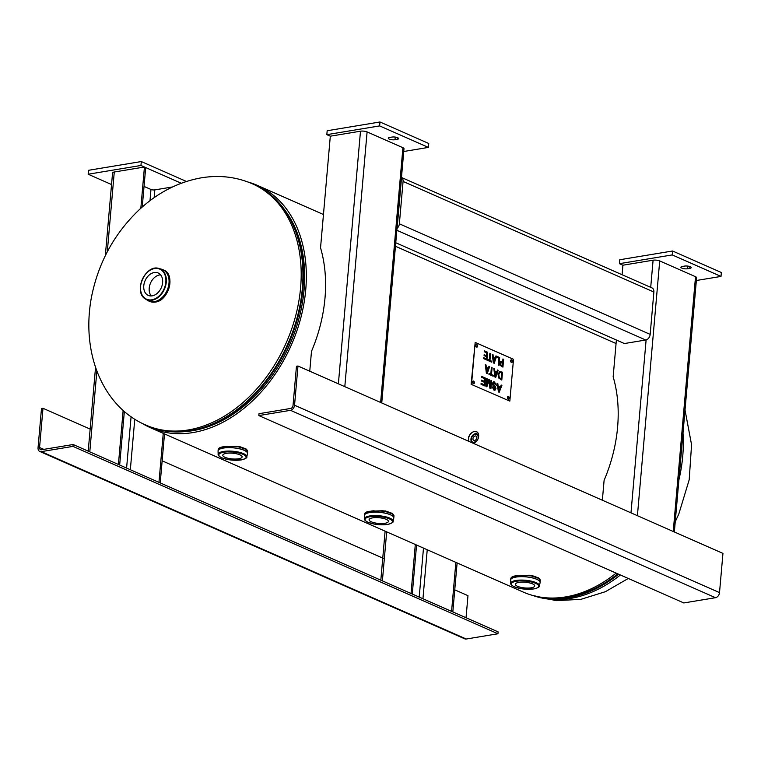 <?xml version="1.0" encoding="UTF-8"?>
<svg xmlns="http://www.w3.org/2000/svg" width="761" height="761" viewBox="0 0 761 761"><rect width="100%" height="100%" fill="white"/><g stroke="black" fill="none" stroke-linecap="round" stroke-linejoin="round"><path stroke-width="1.14" d="M517.851 575.525L520.419 575.249M225.246 446.507L227.815 446.231M371.549 511.021L374.117 510.736M248.105 182.05A132.433 95.496 113.8 0 1 257.351 185.37A132.433 95.496 113.8 0 1 291.301 345.075A132.433 95.496 113.8 0 1 150.488 427.73A132.433 95.496 113.8 0 1 141.822 423.145M150.488 427.73L523.216 592.068A132.433 95.496 -66.2 0 0 616.144 573.119M160.571 274.826A12.262 8.837 -66.2 0 0 159.658 274.921A12.262 8.837 -66.2 0 0 150.317 283.568A12.262 8.837 -66.2 0 0 151.258 295.943M154.217 272.524A12.262 8.837 113.8 0 1 158.145 272.971A12.262 8.837 113.8 0 1 161.284 287.753A12.262 8.837 113.8 0 1 148.252 295.401A12.262 8.837 113.8 0 1 144.229 283.159A12.262 8.837 113.8 0 1 154.217 272.524M468.843 441.351A6.526 4.509 -59.7 0 1 470.479 434.103A6.526 4.509 -59.7 0 1 476.576 431.706A6.526 4.509 -59.7 0 1 476.89 431.868A6.526 4.509 -59.7 0 1 478.498 437.252M475.787 441.884A6.526 4.509 -59.7 0 1 473.361 443.349M473.751 440.448A2.473 1.712 -59.7 0 1 473.637 440.391A2.473 1.712 -59.7 0 1 473.409 437.385A2.473 1.712 -59.7 0 1 476.139 436.11A2.473 1.712 -59.7 0 1 476.405 439.03A2.473 1.712 -59.7 0 1 473.751 440.448M392.467 513.884L382.992 510.717L370.284 511.249M364.509 513.903C364.671 512.99 366.441 512.258 369.798 511.715C378.778 509.813 394.978 511.592 393.932 516.472L392.276 513.38L385.437 510.945L370.122 511.23C366.85 511.582 364.976 512.476 364.509 513.903L364.386 515.34A14.763 4.366 -175 0 0 364.376 515.444M372.595 517.87A9.703 2.873 5 0 1 382.983 518.327A9.703 2.873 5 0 1 388.414 521.428A9.703 2.873 5 0 1 378.502 523.435A9.703 2.873 5 0 1 369.085 519.734A9.703 2.873 5 0 1 372.595 517.87M538.778 578.389L529.295 575.221L516.595 575.763M510.812 578.417C510.983 577.494 512.743 576.771 516.101 576.22C525.08 574.317 541.28 576.106 540.234 580.985L538.579 577.894L531.739 575.449L516.424 575.735C513.152 576.087 511.278 576.981 510.812 578.417L510.688 579.844A14.763 4.366 -175 0 0 510.688 579.949M518.897 582.374A9.703 2.873 5 0 1 529.295 582.84A9.703 2.873 5 0 1 534.717 585.932A9.703 2.873 5 0 1 524.805 587.949A9.703 2.873 5 0 1 515.387 584.239A9.703 2.873 5 0 1 518.897 582.374M246.164 449.38L236.69 446.212L223.981 446.745M218.207 449.399C218.369 448.486 220.129 447.753 223.487 447.211C232.476 445.299 248.666 447.088 247.629 451.967L245.974 448.876L239.135 446.431L223.81 446.726C220.538 447.078 218.673 447.963 218.207 449.399L218.084 450.826A14.763 4.366 -175 0 0 218.074 450.931M226.293 453.356A9.703 2.873 5 0 1 236.681 453.822A9.703 2.873 5 0 1 242.112 456.914A9.703 2.873 5 0 1 232.2 458.931A9.703 2.873 5 0 1 222.783 455.23A9.703 2.873 5 0 1 226.293 453.356M487.582 352.219L486.897 360.058L483.625 358.621L483.711 357.689L486.279 358.821L486.469 356.681L484.072 355.615L484.148 354.693L486.545 355.748L486.802 352.838L484.234 351.706L484.31 350.773L487.582 352.219L484.31 350.811M486.545 355.748L484.148 354.721M486.279 358.821L483.701 357.727M486.84 360.039L487.525 352.229M489.256 360.134L487.506 359.401L489.256 360.134L489.865 353.218L490.56 353.532L489.856 353.256M490.56 353.532L489.951 360.448L491.701 361.218L491.625 362.141L487.421 360.295L487.506 359.363M491.568 362.122L491.644 361.228L489.894 360.457L490.493 353.542M493.889 362.036L495.011 358.697L493.337 357.993L493.822 362.046L493.404 357.984M496.629 356.281L494.203 363.282L493.347 362.902L492.272 354.284L493.004 354.607L493.29 357.014L495.278 357.889L495.944 355.901L499.663 357.546L498.978 365.385L498.284 365.08L498.883 358.165L496.553 357.137L496.629 356.281L494.155 363.263M495.278 357.889L493.223 357.023L492.947 354.616L492.272 354.322M499.663 357.546L495.934 355.939M498.921 365.356L499.606 357.556M486.916 372.367L488.039 369.028L486.365 368.334L486.85 372.376L486.422 368.324M489.675 366.555L487.23 373.622L486.374 373.242L485.299 364.624L486.032 364.947L486.317 367.344L488.305 368.229L488.971 366.241L489.675 366.555L488.962 366.269M488.305 368.229L486.25 367.354L485.975 364.957L485.299 364.662M487.183 373.594L489.618 366.564M492.034 367.63L491.397 367.344L492.091 367.62L491.425 374.545L493.176 375.316L493.099 376.21M492.091 367.62L491.482 374.536L493.242 375.306L493.157 376.229L488.962 374.383L489.038 373.451L490.788 374.222L491.397 367.306M490.788 374.222L489.038 373.489M499.264 377.532L501.195 378.835L501.718 372.795L499.644 372.462L498.693 374.64L499.264 377.532L501.195 378.835M499.996 372.338L498.75 374.631L499.321 377.523M499.387 371.482L502.498 372.205L501.803 380.043L498.797 378.074L498.027 374.298L499.825 371.349M501.756 380.024L502.431 372.215L499.33 371.492M485.499 378.103L484.805 385.941L481.028 384.276L481.104 383.344L484.196 384.714L484.405 382.317L481.513 381.033L481.589 380.11L484.491 381.385L484.719 378.721L481.513 377.304L481.589 376.381L485.499 378.103L481.589 376.41M484.491 381.385L481.589 380.148M484.196 384.714L481.104 383.382M484.757 385.922L485.432 378.112M491.616 380.795L490.931 388.643L489.884 388.177L488.981 380.814L486.859 386.845L485.937 386.436L486.621 378.598L487.287 378.892L486.717 385.456L488.809 379.558L489.437 379.834L490.36 387.178L490.95 380.5L491.616 380.795L490.94 380.538M490.36 387.178L489.371 379.844L488.8 379.596M486.717 385.456L487.23 378.902L486.621 378.626M486.812 386.826L488.981 380.814M490.874 388.614L491.549 380.804M492.862 387.121L492.196 386.94L494.013 389.194L495.325 388.548L493.061 385.722L492.338 383.42L493.528 381.775L494.479 381.927L496.476 385.561L493.651 382.745M496.419 385.57L494.422 381.936L493.499 381.775M493.956 389.204L494.736 389.337L493.956 389.204L492.805 387.13M494.431 382.869L493.014 383.63L495.401 386.74L495.991 388.766L494.935 390.279L493.965 390.117L492.196 386.911M494.907 390.279L495.934 388.776L495.344 386.75L492.957 383.639L494.374 382.878M498.341 387.102L498.864 391.316L500.12 387.882L498.341 387.102L498.921 391.306M501.841 385.342L501.157 385.037L501.908 385.332L499.159 392.267M501.908 385.332L499.206 392.296L498.465 391.963L497.009 383.173L497.799 383.525L498.198 386.169L500.386 387.13L501.166 385.009M500.386 387.13L498.141 386.179L497.742 383.534L497.019 383.221M495.421 376.124L496.543 372.785L494.878 372.081L495.363 376.134L494.935 372.072M498.179 370.303L495.734 377.37L494.878 376.99L493.803 368.372L494.536 368.695L494.821 371.102L496.819 371.977L497.485 369.989L498.179 370.303L497.466 370.027M496.819 371.977L494.764 371.111L494.479 368.705L493.813 368.41M495.687 377.351L498.122 370.312M500.786 364.966L502.327 365.927L502.593 362.797L500.909 362.578L500.51 363.606L500.786 364.966L502.327 365.927M502.06 362.597L500.909 362.578L502.06 362.597M502.117 362.588L500.966 362.569L500.843 364.957M502.878 367.106L503.563 359.297L502.926 359.021L503.62 359.287L502.935 367.135L500.3 365.461L499.844 363.311L501.08 361.456M500.453 361.77L502.669 361.903L502.926 358.983M502.669 361.903L500.396 361.779M471.525 384.238L475.187 342.412L513.504 359.306L509.841 401.133L471.126 384.305L509.841 401.133M510.66 360.771A1.37 0.856 -99.4 0 1 511.306 359.801A1.37 0.856 -99.4 0 1 512.381 361.009A1.37 0.856 -99.4 0 1 511.753 362.512A1.37 0.856 -99.4 0 1 510.66 360.771M475.825 345.408A1.37 0.856 -99.4 0 1 476.472 344.438A1.37 0.856 -99.4 0 1 477.547 345.656A1.37 0.856 -99.4 0 1 476.919 347.149A1.37 0.856 -99.4 0 1 475.825 345.408M472.629 382.012A1.37 0.856 -99.4 0 1 473.275 381.042A1.37 0.856 -99.4 0 1 474.341 382.25A1.37 0.856 -99.4 0 1 473.723 383.753A1.37 0.856 -99.4 0 1 472.629 382.012M507.463 397.366A1.37 0.856 -99.4 0 1 508.101 396.395A1.37 0.856 -99.4 0 1 509.176 397.613A1.37 0.856 -99.4 0 1 508.557 399.106A1.37 0.856 -99.4 0 1 507.463 397.366M511.544 362.502A1.37 0.856 80.6 0 0 512.001 361.599A1.37 0.856 80.6 0 0 511.116 359.867M476.709 347.14A1.37 0.856 80.6 0 0 477.166 346.245A1.37 0.856 80.6 0 0 476.281 344.514M473.513 383.744A1.37 0.856 80.6 0 0 473.96 382.85A1.37 0.856 80.6 0 0 473.076 381.109M508.348 399.106A1.37 0.856 80.6 0 0 508.795 398.203A1.37 0.856 80.6 0 0 507.91 396.471M471.126 384.305L475.187 342.412M616.372 340.015L613.157 376.838A132.557 95.582 113.8 0 1 604.101 480.372L602.36 500.224M622.089 274.731L622.917 265.209L653.09 260.205A4.718 1.398 5 0 1 659.711 260.928L637.414 515.682M673.238 531.473L695.525 276.719A4.718 1.398 5 0 1 696.6 277.727L674.351 531.968M695.525 276.719L659.711 260.928M687.621 268.747A4.119 1.218 -175 0 1 683.207 268.547A4.119 1.218 -175 0 1 680.905 267.235A4.119 1.218 -175 0 1 682.398 266.445L684.51 266.093A4.119 1.218 -175 0 1 688.924 266.293A4.119 1.218 -175 0 1 691.226 267.606A4.119 1.218 -175 0 1 689.732 268.395L687.621 268.747L687.849 266.103M622.917 265.209L619.435 263.677L619.777 259.748L672.581 250.997L721.352 272.505L721.009 276.424L696.353 280.505M619.435 263.677L672.239 254.916L721.009 276.424M672.581 250.997L672.239 254.916M455.858 562.369L451.577 611.368L452.824 611.92L457.114 562.921M415.306 544.495L411.026 593.494L412.272 594.046L416.562 545.047M338.379 383.829L360.486 131.196L330.312 136.19L320.543 247.829A132.557 95.582 113.8 0 1 311.487 351.354L309.756 371.206M360.486 131.196A4.718 1.398 5 0 1 367.097 131.91L344.809 386.664M380.633 402.464L402.921 147.701A4.718 1.398 5 0 1 403.986 148.718L381.746 402.95M402.921 147.701L367.097 131.91M395.016 139.729A4.119 1.218 -175 0 1 390.602 139.539A4.119 1.218 -175 0 1 388.3 138.226A4.119 1.218 -175 0 1 389.784 137.427L391.905 137.075A4.119 1.218 -175 0 1 396.31 137.275A4.119 1.218 -175 0 1 398.621 138.588A4.119 1.218 -175 0 1 397.128 139.387L395.016 139.729L395.244 137.085M330.312 136.19L326.83 134.659L327.173 130.74L379.977 121.979L428.747 143.487L428.405 147.406L403.749 151.496M326.83 134.659L379.634 125.907L428.405 147.406M379.977 121.979L379.634 125.907M163.254 433.361L158.963 482.36L160.219 482.912L164.5 433.913M105.322 255.686L112.561 172.918A4.718 1.398 5 0 1 114.274 172.005L144.438 167.011L140.833 208.276M123.158 410.312L118.412 464.476L119.667 465.028L124.357 411.378M144.438 167.011L145.693 167.553L142.24 207.021M144.038 186.416L150.973 189.47A2.749 0.809 5 0 0 154.825 189.889L154.141 197.67M172.538 186.949L154.825 189.889M186.426 181.451L141.299 161.551L88.495 170.302L88.152 174.221L111.544 184.543M181.27 183.249L140.956 165.47L141.299 161.551M140.956 165.47L88.152 174.221M397.023 228.405A5.213 3.757 -66.2 0 0 399.363 223.801L650.17 334.383A5.213 3.757 113.8 0 1 645.737 340.005L624.391 343.544L395.768 242.74M397.328 224.837A2.749 1.979 -66.2 0 0 397.47 224.114L401.18 181.746A2.749 1.979 113.8 0 0 401.161 181.051M401.475 177.465L651.977 287.915A5.213 3.757 113.8 0 1 653.88 292.015L403.073 181.432A5.213 3.757 -66.2 0 0 401.475 177.484M650.17 334.383L653.88 292.015M403.073 181.432L399.363 223.801M497.941 633.761L498.113 631.887L73.132 444.51L41.446 449.761A2.749 1.979 113.8 0 1 40.571 449.665A2.749 1.979 113.8 0 1 39.562 447.497L42.997 408.286L41.484 408.533L38.05 447.753A4.718 3.405 -66.2 0 0 39.772 451.463A4.718 3.405 -66.2 0 0 41.284 451.634L72.97 446.384L497.941 633.761L466.265 639.021A4.718 3.405 113.8 0 1 464.752 638.84L39.772 451.463M73.132 444.51L72.97 446.384M454.755 589.832L467.977 595.663L466.036 617.751M42.997 408.286L90.15 429.08M162.15 460.824L384.334 558.783M719.516 592.61A4.718 3.405 113.8 0 1 715.502 597.699L683.816 602.95L258.835 415.573L290.521 410.322A4.718 3.405 -66.2 0 0 294.545 405.233L719.516 592.61L722.95 553.399L297.97 366.012L294.545 405.233M258.835 415.573L259.006 413.699L290.683 408.448A2.749 1.979 -66.2 0 0 293.023 405.48L296.457 366.269L297.97 366.012M252.414 183.82C236.348 176.866 219.33 174.868 201.361 177.817C178.141 182.003 157.213 192.847 138.588 210.34C113.95 234.112 98.245 263.059 91.463 297.18C80.552 355.339 104.561 407.668 146.017 425.133A131.862 95.087 113.8 0 0 286.222 342.83A131.862 95.087 113.8 0 0 252.414 183.82L254.164 184.581A131.862 95.087 113.8 0 1 287.962 343.601A131.862 95.087 113.8 0 1 147.758 425.903C159.372 430.983 171.853 432.876 185.18 431.592A131.672 94.944 -66.2 0 0 288.543 343.858A131.672 94.944 -66.2 0 0 283.596 208.371A131.672 94.944 -66.2 0 0 269.451 193.855M164.918 430.935A131.672 94.944 -66.2 0 0 185.18 431.592L187.415 431.373A130.483 94.079 113.8 0 0 289.836 344.429A130.483 94.079 113.8 0 0 284.937 210.169L283.596 208.371C275.558 197.67 265.741 189.736 254.164 184.581M536.353 596.358A131.862 95.087 -66.2 0 0 618.645 574.213M617.78 573.832A131.672 94.944 113.8 0 1 545.399 597.746M532.862 595.492A131.862 95.087 -66.2 0 0 620.386 574.983M678.917 479.849A131.862 95.087 -66.2 0 0 683.007 433.057M155.254 302.06A17.17 12.385 113.8 0 1 149.755 301.432L155.33 302.069C168.875 300.757 175.791 274.331 163.605 270.003A17.17 12.385 113.8 0 1 169.246 287.154A17.17 12.385 113.8 0 1 155.254 302.06M148.271 300.747A17.17 12.385 -66.2 0 0 148.89 301.052A17.17 12.385 -66.2 0 0 154.388 301.679A17.17 12.385 -66.2 0 0 168.39 286.783A17.17 12.385 -66.2 0 0 162.749 269.632A17.17 12.385 -66.2 0 0 162.112 269.375M163.605 270.003L161.446 269.166A17.17 12.376 113.8 0 1 168.581 285.87A17.17 12.376 113.8 0 1 154.369 301.67A17.17 12.376 113.8 0 1 147.672 300.405L149.755 301.432M152 300.234A16.771 12.09 -66.2 0 0 165.879 284.795A16.771 12.09 -66.2 0 0 158.906 268.481A16.771 12.09 -66.2 0 0 142.326 279.392A16.771 12.09 -66.2 0 0 145.456 298.987A16.771 12.09 -66.2 0 0 152 300.234M151.829 299.815A16.428 11.843 113.8 0 1 142.944 278.184A16.428 11.843 113.8 0 1 164.823 274.55A16.428 11.843 113.8 0 1 151.829 299.815M472.838 442.227A4.48 3.101 -59.7 0 1 473.447 435.168A4.48 3.101 -59.7 0 1 478.374 437.347A4.48 3.101 -59.7 0 1 472.838 442.227M472.495 442.426A4.823 3.329 120.3 0 0 472.638 442.483A4.823 3.329 120.3 0 0 477.575 439.82A4.823 3.329 120.3 0 0 477.48 434.217A4.823 3.329 120.3 0 0 476.9 433.856A4.823 3.329 120.3 0 0 471.639 436.785A4.823 3.329 120.3 0 0 472.495 442.426M393.789 518.013A14.763 4.366 -175 0 0 393.808 517.908A14.763 4.366 -175 0 0 379.473 512.277A14.763 4.366 -175 0 0 364.386 515.34L364.376 515.549A14.763 4.366 5 0 1 379.473 512.343A14.763 4.366 5 0 1 393.779 518.117L393.932 516.481M364.452 518.878C364.148 519.734 365.318 520.866 367.944 522.284L374.593 524.158L387.615 524.434C391.81 523.245 393.646 522.227 393.123 521.39A14.402 4.262 -175 0 0 379.168 515.749A14.402 4.262 -175 0 0 364.452 518.878L364.376 515.549M387.444 524.415A13.717 4.052 5 0 1 365.27 520.182A13.717 4.052 5 0 1 383.534 517.147A13.717 4.052 5 0 1 387.444 524.415M540.101 582.526A14.763 4.366 -175 0 0 540.11 582.422A14.763 4.366 -175 0 0 525.784 576.781A14.763 4.366 -175 0 0 510.688 579.844L510.679 580.053A14.763 4.366 5 0 1 525.775 576.848A14.763 4.366 5 0 1 540.082 582.631L540.234 580.985M510.755 583.383C510.45 584.239 511.62 585.371 514.246 586.798L520.895 588.672L533.918 588.947C538.113 587.749 539.949 586.731 539.425 585.894A14.402 4.262 -175 0 0 525.48 580.263A14.402 4.262 -175 0 0 510.755 583.383L510.679 580.053M533.746 588.919A13.717 4.052 5 0 1 511.573 584.686A13.717 4.052 5 0 1 529.837 581.661A13.717 4.052 5 0 1 533.746 588.919M247.487 453.508A14.763 4.366 -175 0 0 247.506 453.404A14.763 4.366 -175 0 0 233.17 447.763A14.763 4.366 -175 0 0 218.084 450.826L218.074 451.045A14.763 4.366 5 0 1 233.17 447.839A14.763 4.366 5 0 1 247.468 453.613L247.629 451.967M218.15 454.374C217.846 455.221 219.006 456.362 221.641 457.78L228.29 459.654L241.313 459.929C245.508 458.731 247.344 457.713 246.821 456.876A14.402 4.262 -175 0 0 232.866 451.244A14.402 4.262 -175 0 0 218.15 454.374L218.074 451.045M241.142 459.91A13.717 4.052 5 0 1 218.968 455.668A13.717 4.052 5 0 1 237.232 452.643A13.717 4.052 5 0 1 241.142 459.91M630.983 512.847L646.118 339.92M650.712 287.354L653.09 260.205M689.894 266.569L689.732 268.395M386.683 531.872L382.393 580.871M419.206 597.1L423.487 548.101M427.235 549.756L422.945 598.755M397.29 137.551L397.128 139.387M114.274 172.005L107.291 251.815M96.856 371.054L89.788 451.853M126.592 468.082L131.092 416.667M149.993 200.695L150.973 189.47M134.773 419.13L130.34 469.737M645.737 340.005L396.852 230.279M41.284 451.634L466.265 639.021M39.562 447.497L43.815 449.37M715.502 597.699L290.521 410.322M257.351 185.37L323.463 214.516M395.454 246.26L616.068 343.534M146.017 425.133L147.758 425.903M532.472 595.387L556.177 600.657L580.957 599.326L605.395 591.697L628.272 578.465M675.245 521.751L678.841 513.922L689.2 479.772L691.568 444.757L685.024 410.027M161.446 269.166L158.906 268.481C145.57 263.839 133.032 292.281 145.456 298.987L147.672 300.405M476.89 431.868L473.504 431.582L470.602 433.485L468.633 436.852L468.709 441.294M472.638 442.483C477.613 441.694 479.23 438.945 477.48 434.217M393.123 521.39L393.779 518.117M539.425 585.894L540.082 582.631M246.821 456.876L247.468 453.613M380.823 580.177L385.114 531.178M88.219 451.168L95.544 367.411"/></g></svg>
